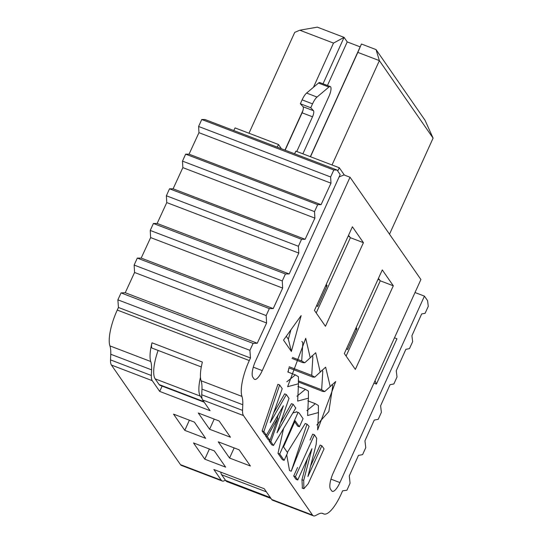 <?xml version="1.0" encoding="UTF-8"?>
<svg xmlns="http://www.w3.org/2000/svg" width="543" height="543" viewBox="0 0 543 543"><rect width="100%" height="100%" fill="white"/><g stroke="black" fill="none" stroke-linecap="round" stroke-linejoin="round"><path stroke-width="0.81" d="M248.986 133.239L294.74 32.37L299.804 30.211L317.322 27.15L344.079 37.379L347.228 41.913L360.165 46.861M310.345 156.689L361.455 44.017L376.048 49.596L379.374 60.626L433.09 138.132L425.047 120.288L376.048 49.596M361.455 44.017L357.83 52.393L379.374 60.626L332.038 164.977M389.507 234.203L433.09 138.132M233.782 130.537L235.058 127.917L278.498 144.519L281.437 148.762M299.804 30.211L333.504 43.094L344.079 37.379L323.024 83.798M278.498 144.519L277.215 147.146M327.456 85.495L347.228 41.913M294.591 153.791L295.874 151.158L339.307 167.76L344.384 175.084M284.96 150.112L302.967 110.405M313.454 87.294L333.504 43.094M337.719 171.011L339.307 167.76M310.494 156.744L357.83 52.393M316.766 305.295L317.614 306.517L327.096 285.611L326.255 284.396M348.389 235.628L349.224 236.829L349.448 236.341M379.333 279.462L379.109 279.95L378.274 278.749M356.14 327.517L356.982 328.732L347.5 349.638L346.651 348.416M325.366 286.351L327.096 285.611M355.251 329.465L356.982 328.732M363.416 242.673L325.461 326.289L314.445 310.406L352.4 226.791L363.416 242.673L350.384 237.691L348.484 235.424M393.302 285.794L355.346 369.41L344.337 353.527L382.286 269.912L393.302 285.794L380.27 280.812L378.41 278.464M337.04 170.027L205.01 119.528L201.765 119.501L198.602 126.471L198.955 132.675L189.052 154.171L185.652 154.151L182.489 161.115L182.855 167.631L173.102 188.808L169.531 188.794L166.368 195.765L166.762 202.58L157.151 223.451L153.397 223.478L150.235 230.442L150.635 237.59L141.194 258.088L137.298 258.095L134.135 265.059L134.569 272.477L125.243 292.731L121.069 292.901L117.879 299.831L118.449 307.481L117.268 310.053A31.182 9.306 110.9 0 0 109.91 345.891A38.974 11.634 -69.1 0 1 110.758 354.24L110.528 359.894A19.487 5.817 110.9 0 0 111.437 365.059L180.459 464.638A19.487 5.817 110.9 0 0 181.403 465.419L222.236 481.017A19.487 5.817 -69.1 0 1 221.293 480.229L213.854 469.498L264.244 488.741L271.683 499.472A19.487 5.817 110.9 0 0 272.627 500.259L313.467 515.85A19.487 5.817 -69.1 0 1 312.517 515.069L243.468 415.558A19.487 5.817 -69.1 0 1 242.558 410.393L242.789 404.739A38.974 11.634 110.9 0 0 241.94 396.39A31.182 9.306 -69.1 0 1 249.298 360.552L250.479 357.98L249.909 350.33L253.099 343.4L257.273 343.23L266.599 322.976L266.165 315.558L269.328 308.594L273.224 308.587L282.665 288.089L282.265 280.941L285.428 273.977L289.181 273.95L298.793 253.079L298.399 246.264L301.562 239.293L305.132 239.307L314.886 218.123L314.519 211.614L317.682 204.65L321.083 204.67L330.986 183.174L330.633 176.97L333.796 170L337.04 170.027L340.183 174.568L255.577 360.959A13.643 4.072 110.9 0 0 252.794 377.127L253.975 378.824A13.643 4.072 110.9 0 0 254.633 379.374A13.643 4.072 110.9 0 0 262.262 370.604L350.031 177.242L420.906 279.516L333.239 472.919A13.643 4.072 110.9 0 0 330.463 489.087L331.644 490.784A13.643 4.072 110.9 0 0 332.302 491.334A13.643 4.072 110.9 0 0 339.925 482.564L424.436 296.132L427.579 300.673L428.271 306.32L425.115 313.284L421.639 313.976L411.92 335.717L412.646 341.656L409.483 348.62L405.838 349.332L396.261 370.76L397.014 376.991L393.858 383.955L390.037 384.695L380.609 405.811L381.376 412.354L378.213 419.325L374.215 420.112L364.95 440.855L365.758 447.656L362.602 454.627L358.441 455.414L349.292 475.899L350.059 483.209L346.936 490.22L342.626 490.824L341.459 493.424A31.182 9.306 -69.1 0 1 323.825 513.963A31.182 9.306 -69.1 0 1 323.35 513.732A38.974 11.634 110.9 0 0 322.752 513.434A38.974 11.634 110.9 0 0 318.592 513.997L315.544 515.572A19.487 5.817 -69.1 0 1 313.467 515.85M346.101 356.079L380.27 280.812M316.216 312.958L350.384 237.691M301.141 315.605L283.514 340.108L291.381 351.457L301.141 315.605M320.255 372.206L315.7 352.733L310.27 357.776M318.456 412.558L317.628 429.893L335.689 381.519L330.225 386.582L325.644 367.149L314.73 377.147L312.87 377.08L288.849 367.889M308.397 398.27L307.589 415.51L318.415 412.571M298.494 383.758L297.666 401.101L308.492 398.148M304.752 362.751L310.243 357.81L305.716 338.337L287.627 386.704L298.453 383.772L298.412 376.699L295.378 374.901L286.819 381.824M265.975 435.099L265.534 435.866L268.201 439.715L269.939 440.38L277.792 418.178L267.271 436.531L269.939 440.38M307.474 458.557L301.969 479.713L303.707 480.379L303.863 488.768L308.241 483.691L324.042 448.891L321.863 445.749L320.126 445.084L310.569 466.132M301.969 479.713L302.403 488.177M297.584 467.462L293.709 476.001L296.01 479.313L297.747 479.978L311.947 448.701L303.707 480.379M321.863 445.749L307.901 476.503L316.196 444.262L316.684 438.255L314.438 434.828L312.7 434.162L310.033 440.047M296.743 411.899L292.84 412.985M283.541 428.576L278.002 453.357L282.401 459.711L284.138 460.376L287.6 452.753L283.534 446.896L295.168 420.798L299.39 426.778L303.069 418.66L299.254 413.155L298.087 412.347L279.74 454.023L284.138 460.376M294.13 421.035L297.652 426.112L299.39 426.778M269.409 440.176L269.111 441.025L271.731 444.798L273.468 445.464L295.779 408.058L293.172 404.318L291.435 403.659L280.398 423.112M278.369 414.452L277.161 417.934M273.618 413.019L284.62 393.892L286.358 394.564L270.238 422.569L282.217 388.673L279.645 384.967L277.907 384.301L262.12 430.938L264.658 434.597L266.396 435.262L283.365 405.784L270.848 441.69L273.468 445.464M306.999 424.158L305.261 423.492L287.356 452.4M286.69 454.749L289.507 470.523M158.108 350.425A31.182 9.306 110.9 0 0 155.169 378.865L159.099 384.539A19.487 5.817 110.9 0 0 160.042 385.32L204.202 402.193M220.797 472.152A19.487 5.817 110.9 0 0 221.625 474.752L225.555 480.426A31.182 9.306 110.9 0 0 227.069 481.675L270.977 498.454M288.462 370.502L287.953 371.575M111.437 365.059L152.264 380.677A19.487 5.817 -69.1 0 1 151.354 375.505L151.585 369.858A38.974 11.634 110.9 0 0 150.737 361.509A31.182 9.306 -69.1 0 1 151.992 342.796A7.792 2.328 110.9 0 0 152.25 348.185L201.297 366.946M151.992 342.796L202.376 362.066A31.182 9.306 110.9 0 0 201.114 380.779A38.974 11.634 -69.1 0 1 201.962 389.121L201.738 394.775A19.487 5.817 110.9 0 0 202.641 399.947L243.468 415.558M118.449 307.481L250.479 357.98M117.879 299.831L249.909 350.33M121.069 292.901L253.099 343.4M125.243 292.731L257.273 343.23M134.569 272.477L266.599 322.976M134.135 265.059L266.165 315.558M137.298 258.095L269.328 308.594M141.194 258.088L273.224 308.587M150.635 237.59L282.665 288.089M150.235 230.442L282.265 280.941M153.397 223.478L285.428 273.977M157.151 223.451L289.181 273.95M166.762 202.58L298.793 253.079M166.368 195.765L298.399 246.264M169.531 188.794L301.562 239.293M173.102 188.808L305.132 239.307M182.855 167.631L314.886 218.123M182.489 161.115L314.519 211.614M185.652 154.151L317.682 204.65M189.052 154.171L321.083 204.67M198.955 132.675L330.986 183.174M198.602 126.471L330.633 176.97M201.765 119.501L333.796 170M415.008 292.534L424.436 296.132M225.386 480.182L224.313 480.731A19.487 5.817 -69.1 0 1 222.236 481.017M152.264 380.677L159.703 391.408L210.08 410.678L202.641 399.947M193.491 442.932L214.342 450.907L225.65 467.156L204.792 459.195L193.491 442.932M218.245 441.819L239.09 449.794L250.411 466.016L229.56 458.054L218.245 441.819M184.783 430.355L173.536 414.133L194.38 422.101L205.627 438.33L184.783 430.355L189.392 420.194M230.456 437.217L209.598 429.255L198.29 413.006L219.141 420.981L230.456 437.217M350.031 177.242L343.95 174.921L339.083 176.991M290.899 329.845L288.347 339.226L291.381 351.457M288.347 339.226L286.283 336.26M311.852 355.889L312.856 356.812L311.716 375.369L314.73 377.147M292.012 358.441L302.926 362.663L304.759 362.731M324.7 391.564L321.66 389.765L298.29 380.826M330.198 386.609L324.714 391.551L322.888 391.462L298.331 381.967M321.795 370.306L322.8 371.229L321.66 389.765M331.807 384.695L332.811 385.611L328.841 411.587L316.813 425.013M307.82 400.822L315.334 403.7L318.374 405.499L318.415 412.558M315.334 403.7L306.883 410.651M308.424 398.141L308.417 391.096L305.39 389.304L296.96 396.241M301.84 341.506L302.838 342.429L301.704 360.966L304.738 362.765M267.271 436.531L265.534 435.866M276.509 417.689L277.792 418.178M293.709 476.001L295.446 476.666L297.747 479.978M314.438 434.828L295.446 476.666M278.002 453.357L279.74 454.023M294.869 420.703L295.29 420.859M293.172 404.318L277.039 432.764L289.012 398.386L286.358 394.564M269.111 441.025L270.848 441.69M262.12 430.938L263.857 431.604L266.396 435.262M279.645 384.967L263.857 431.604M309.116 426.357L306.999 424.178L291.245 471.188L309.116 426.357M202.05 398.596L200.34 396.125A31.182 9.306 -69.1 0 1 200.476 377.249M288.109 372.118L288.91 367.916M209.408 449.02L204.792 459.195M289.168 366.742L311.716 375.369M159.703 391.408L162.113 386.107M394.496 337.78A11.695 2.233 -155.6 0 0 396.947 338.778L376.414 384.077L373.937 383.134M375.05 380.684L376.414 384.077M229.56 458.054L234.155 447.9M214.2 419.094L209.598 429.255M301.704 360.966L292.433 357.416M305.39 389.304L297.89 386.433M287.858 372.023L295.378 374.901M302.879 153.832L329.058 96.118A7.792 2.328 -69.1 0 0 330.266 86.568L319.841 82.584A7.792 2.328 110.9 0 0 318.476 83.059L328.902 87.043A7.792 2.328 -69.1 0 1 330.266 86.568M328.902 87.043L317.024 97.054A11.695 3.489 110.9 0 0 312.537 103.856L302.112 99.871A11.695 3.489 -69.1 0 1 306.598 93.07L318.476 83.059M302.112 99.871L300.347 103.761L310.772 107.745L312.537 103.856M310.772 107.745L313.494 110.724A5.07 1.514 -69.1 0 1 312.517 116.799L302.091 112.815A5.07 1.514 110.9 0 0 303.069 106.74L300.347 103.761M296.777 151.504L312.517 116.799M302.091 112.815L285.143 150.18M159.099 384.539L203.808 401.623M266.409 491.863L221.625 474.752M151.354 375.505L110.528 359.894M151.585 369.858L110.758 354.24M109.91 345.891L150.737 361.509M201.114 380.779L241.94 396.39M117.268 310.053L249.298 360.552M330.959 479.136L339.925 482.564M322.108 513.257L323.35 513.732M180.459 464.638L221.293 480.229M271.683 499.472L312.517 515.069M253.289 367.177L262.262 370.604M201.962 389.121L242.789 404.739M201.738 394.775L242.558 410.393M200.34 396.125L155.169 378.865M225.555 480.426L270.339 497.537M306.598 93.07L317.024 97.054M313.494 110.724L303.069 106.74M323.825 513.963L321.877 513.223M302.139 488.076L303.876 488.741M296.315 411.737L298.053 412.402M289.514 470.55L291.252 471.215"/></g></svg>
